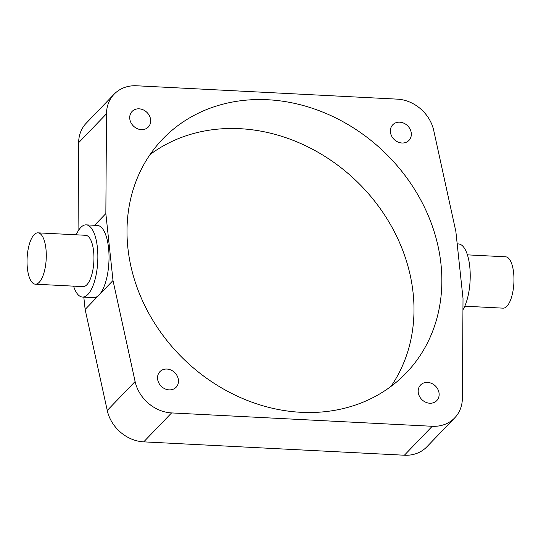 <?xml version="1.0" encoding="UTF-8"?>
<svg xmlns="http://www.w3.org/2000/svg" width="541" height="541" viewBox="0 0 541 541"><rect width="100%" height="100%" fill="white"/><g stroke="black" fill="none" stroke-linecap="round" stroke-linejoin="round"><path stroke-width="0.81" d="M464.793 306.192L503.029 308.154A25.704 9.549 -87.1 0 0 506.883 306.274A25.704 9.549 -87.1 0 0 513.95 277.81A25.704 9.549 -87.1 0 0 505.659 256.813L467.424 254.858M34.117 234.726A25.704 9.549 -87.1 0 0 27.05 263.19A25.704 9.549 -87.1 0 0 35.341 284.187A25.704 9.549 -87.1 0 0 39.202 282.307A25.704 9.549 -87.1 0 0 46.269 253.844A25.704 9.549 -87.1 0 0 37.971 232.846A25.704 9.549 -87.1 0 0 34.117 234.726M35.341 284.187L83.003 286.629A25.704 9.549 -87.1 0 0 86.864 284.749A25.704 9.549 -87.1 0 0 93.931 256.285A25.704 9.549 -87.1 0 0 85.634 235.288L37.971 232.846M73.576 286.142A36.146 13.43 -87.1 0 0 82.469 297.056A36.146 13.43 -87.1 0 0 87.899 294.419A36.146 13.43 -87.1 0 0 97.833 254.385A36.146 13.43 -87.1 0 0 86.168 224.86A36.146 13.43 -87.1 0 0 80.744 227.504A36.146 13.43 -87.1 0 0 76.207 234.808M82.469 297.056L93.64 297.631A36.146 13.43 -87.1 0 0 99.064 294.987A36.146 13.43 -87.1 0 0 109.005 254.96A36.146 13.43 -87.1 0 0 97.339 225.435L86.168 224.86M411.275 133.127A11.246 9.596 -136.1 0 1 408.955 140.389A11.246 9.596 -136.1 0 1 397.845 141.985A11.246 9.596 -136.1 0 1 390.426 132.058A11.246 9.596 -136.1 0 1 392.752 124.795A11.246 9.596 -136.1 0 1 403.857 123.199A11.246 9.596 -136.1 0 1 411.275 133.127M178.435 379.998A11.246 9.596 -136.1 0 1 176.109 387.261A11.246 9.596 -136.1 0 1 165.005 388.857A11.246 9.596 -136.1 0 1 157.587 378.93A11.246 9.596 -136.1 0 1 159.913 371.667A11.246 9.596 -136.1 0 1 171.017 370.071A11.246 9.596 -136.1 0 1 178.435 379.998M439.089 393.354A11.246 9.596 -136.1 0 1 436.763 400.617A11.246 9.596 -136.1 0 1 425.659 402.213A11.246 9.596 -136.1 0 1 418.234 392.286A11.246 9.596 -136.1 0 1 420.56 385.023A11.246 9.596 -136.1 0 1 431.671 383.427A11.246 9.596 -136.1 0 1 439.089 393.354M150.628 119.771A11.246 9.596 -136.1 0 1 148.302 127.034A11.246 9.596 -136.1 0 1 137.198 128.63A11.246 9.596 -136.1 0 1 129.772 118.702A11.246 9.596 -136.1 0 1 132.099 111.439A11.246 9.596 -136.1 0 1 143.209 109.843A11.246 9.596 -136.1 0 1 150.628 119.771M440.969 264.049A168.833 144.109 -136.1 0 1 406.061 373.121A168.833 144.109 -136.1 0 1 239.298 397.053A168.833 144.109 -136.1 0 1 127.892 248.008A168.833 144.109 -136.1 0 1 162.8 138.936A168.833 144.109 -136.1 0 1 329.564 115.003A168.833 144.109 -136.1 0 1 440.969 264.049M150.053 154.55A168.833 144.109 -136.1 0 1 312.13 149.032A168.833 144.109 -136.1 0 1 413.108 292.992A168.833 144.109 -136.1 0 1 390.947 386.45M85.133 309.459L113.001 280.515L105.847 213.6L106.496 113.766A36.146 30.851 -136.1 0 1 114.158 94.168A36.146 30.851 -136.1 0 1 136.623 85.776L397.277 99.138A36.146 30.851 -136.1 0 1 433.747 130.537L455.867 231.541L463.015 298.456L462.366 398.291A36.146 30.851 -136.1 0 1 454.704 417.889L426.842 446.832A36.146 30.851 -136.1 0 1 404.377 455.224L143.723 441.862A36.146 30.851 -136.1 0 1 107.253 410.463L85.133 309.459L83.814 297.124M94.594 225.293L105.847 213.6M78.06 231.135L78.634 142.709A36.146 30.851 -136.1 0 1 86.296 123.111L114.158 94.168M454.704 417.889A36.146 30.851 -136.1 0 1 432.239 426.281L171.585 412.918A36.146 30.851 -136.1 0 1 135.115 381.52L113.001 280.515M462.94 309.865A36.146 13.43 -87.1 0 0 470.021 269.722A36.146 13.43 -87.1 0 0 458.531 243.944L457.186 243.876M404.377 455.224L432.239 426.281M143.723 441.862L171.585 412.918M107.253 410.463L135.115 381.52M78.634 142.709L106.496 113.766"/></g></svg>
